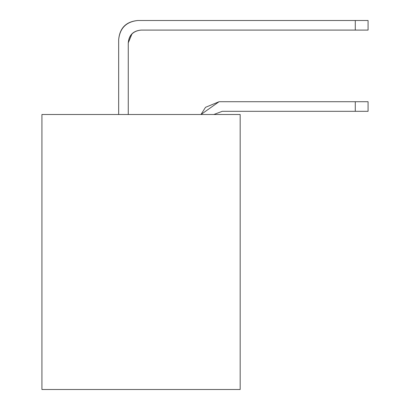 <?xml version="1.0" encoding="UTF-8"?>
<svg xmlns="http://www.w3.org/2000/svg" width="410" height="410" viewBox="0 0 410 410"><rect width="100%" height="100%" fill="white"/><g stroke="black" fill="none" stroke-linecap="round" stroke-linejoin="round"><path stroke-width="0.61" d="M41.922 389.5L41.922 114.508L41.922 389.5L240.173 389.5L41.922 389.5M240.173 114.508L240.173 389.5L240.173 114.508L41.922 114.508L240.173 114.508M128.258 42.881L128.258 114.508L128.258 42.881L132.005 33.84L128.258 42.881C129.073 35.168 133.337 30.904 141.05 30.094C133.229 30.796 128.965 35.06 128.258 42.881C129.073 35.168 133.337 30.904 141.05 30.094L355.285 30.094L355.285 20.5L137.852 20.5C126.28 21.72 119.884 28.116 118.664 39.688L118.664 114.508L118.664 39.688C119.725 27.952 126.121 21.561 137.852 20.5L368.077 20.5L355.285 20.5L355.285 30.094L141.05 30.094C133.337 30.904 129.073 35.168 128.258 42.881C129.073 35.168 133.337 30.904 141.05 30.094C133.337 30.904 129.073 35.168 128.258 42.881C129.073 35.168 133.337 30.904 141.05 30.094C133.337 30.904 129.073 35.168 128.258 42.881C129.073 35.168 133.337 30.904 141.05 30.094C133.337 30.904 129.073 35.168 128.258 42.881C129.073 35.168 133.337 30.904 141.05 30.094M213.805 114.508L222.266 111.31L355.285 111.31L355.285 101.716L219.068 101.716L200.982 114.508L205.502 107.338L219.068 101.716L368.077 101.716L355.285 101.716L355.285 111.31L222.266 111.31L213.805 114.508L222.266 111.31M368.077 30.094L355.285 30.094L368.077 30.094L368.077 20.5M205.502 107.338L200.982 114.508L205.502 107.338L219.068 101.716L205.502 107.338L200.982 114.508L205.502 107.338L219.068 101.716L205.502 107.338L200.982 114.508L205.502 107.338L219.068 101.716L205.502 107.338L200.982 114.508L205.502 107.338L219.068 101.716L205.502 107.338L200.982 114.508L205.502 107.338L219.068 101.716M368.077 111.31L355.285 111.31L368.077 111.31L368.077 101.716"/></g></svg>
